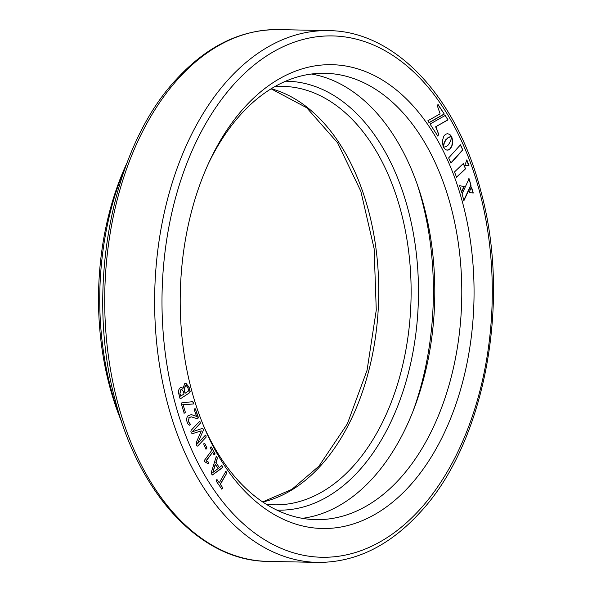 <?xml version="1.0" encoding="UTF-8"?>
<svg xmlns="http://www.w3.org/2000/svg" width="592" height="592" viewBox="0 0 592 592"><rect width="100%" height="100%" fill="white"/><g stroke="black" fill="none" stroke-linecap="round" stroke-linejoin="round"><path stroke-width="0.89" d="M121.804 422.244A226.706 143.575 -88.8 0 1 127.095 162.667M126.651 163.851A235.431 149.095 91.2 0 0 121.404 421.045M179.901 398.194L180.656 398.623L189.817 392.614L190.173 391.453L189.107 387.249L186.073 383.483L184.741 383.579L182.995 388.411L181.515 387.36L180.271 387.701C178.525 389.255 178.096 391.534 178.976 394.538L179.901 398.194L180.656 398.623L189.817 392.614M185.326 412.202L183.046 404.647L193.384 403.996L193.48 402.701L192.792 401.657L181.774 402.863L181.389 403.951L184.149 413.112L184.874 413.12L185.326 412.202L183.046 404.647M184.149 413.112L184.874 413.12L185.052 412.195M188.145 415.614C186.613 417.293 186.288 419.499 187.161 422.229C187.775 424.19 188.715 425.16 189.973 425.13L190.432 424.279L188.426 421.585L189.144 417.678L191.334 416.857L196.988 418.625L197.965 418.359L198.298 417.19L195.367 408.835L194.657 408.88L194.28 409.819L196.581 416.398L191.431 414.629L188.145 415.614M196.722 418.618L197.698 418.352L198.024 417.182L195.367 408.835L194.657 408.88M196.988 418.625L197.698 418.352M189.344 425.256L190.432 424.279M192.074 433.766L201.31 430.872L196.381 442.268L196.825 445.894L197.713 446.087L206.238 437L205.454 435.142L197.38 443.748L203.411 430.169L203.211 429.022L202.619 428.297L192.348 431.79L200.407 423.162L199.622 421.297L191.098 430.384L190.883 431.79L191.394 433.011L192.785 433.647L192.2 433.781M196.825 445.894L197.713 446.087L206.238 437M206.956 447.922L204.788 443.482L204.136 443.682L203.848 444.629L206.023 449.069L206.675 448.877L206.956 447.922L204.788 443.482L204.136 443.682M206.023 449.069L206.675 448.877L206.689 447.915M204.514 461.612L207.888 463.61L208.539 463.247L208.547 462.167L206.201 460.946L212.639 452.244L214.119 454.982L214.77 454.73L215.014 453.768L211.314 446.908L210.671 447.138L210.412 448.122L211.692 450.497L204.262 460.554L204.514 461.612M213.845 454.982L214.748 453.761L211.314 446.908L210.671 447.138M214.119 454.982L214.496 454.723M207.888 463.61L208.539 463.247L208.547 462.167M222.622 467.599L222.622 466.252L221.837 465.675L219.269 467.621L216.08 462.433L217.375 458.356L216.983 457.098L216.117 457.009L211.211 472.682L211.684 474.177L212.565 474.902L222.622 467.599L222.622 466.252M212.358 474.962L222.355 467.591M216.443 456.469L216.117 457.009M222.644 487.608L220.357 484.352L226.854 473.023L226.499 471.928L225.774 471.484L219.277 482.813L216.99 479.557L216.361 479.979L216.139 481.03L221.8 489.081L222.644 487.608L220.357 484.352M221.8 489.081L222.444 488.637L222.377 487.608M219.277 482.813L216.99 479.557L216.361 479.979M463.965 200.54L462.049 194.006L469.071 178.68L471.017 185.348L463.965 200.54M473.267 193.022L469.079 192.489L471.498 186.976L473.267 193.022M435.927 126.799L438.739 134.465L437.769 136.027L430.036 124.061L445.184 115.47L448.04 119.88L435.653 126.792L438.739 134.465M437.362 105.857L438.154 104.584L444.296 114.078L429.141 122.677L427.89 120.746L440.122 113.864L437.362 105.857M445.791 140.045L444.229 143.257L443.43 146.823L443.09 146.335L442.32 141.022L443.852 136.071L445.598 134.243L447.567 133.644L449.95 134.569L451.518 136.619L448.144 137.61L445.391 140.689M451.918 137.485L452.636 140.437L452.591 143.545L451.807 146.446L450.312 148.762L448.425 149.983L446.457 149.991L444.636 148.821L443.497 147.193L445.991 146.712L448.299 144.966L450.571 141.199L451.6 137.011L452.17 138.188M468.968 165.56L464.676 165.767L466.859 159.958L468.968 165.56L464.409 165.76M463.462 163.37L465.512 168.838L456.565 177.378L454.515 171.909L463.462 163.37M461.538 192.267L459.636 185.747L464.261 186.458L461.538 192.267M460.509 144.766L462.811 149.998L450.949 163.148L448.655 157.916L460.509 144.766M410.056 485.484A231.938 146.883 -88.8 0 1 204.247 427.431A231.938 146.883 -88.8 0 1 209.686 160.846A231.938 146.883 -88.8 0 1 244.222 107.7A231.938 146.883 -88.8 0 1 448.433 162.045A231.938 146.883 -88.8 0 1 410.056 485.484M203.189 424.871A223.221 141.362 91.2 0 0 315.839 519.628A223.221 141.362 91.2 0 0 400.192 478.247A223.221 141.362 91.2 0 0 456.143 229.859A223.221 141.362 91.2 0 0 324.949 73.282A223.221 141.362 91.2 0 0 240.589 114.663A223.221 141.362 91.2 0 0 208.525 163.362M302.364 518.333A223.221 141.362 91.2 0 0 373.204 477.692A223.221 141.362 91.2 0 0 430.895 239.56A223.221 141.362 91.2 0 0 311.429 74.022M412.646 412.224A238.043 150.753 91.2 0 0 417.286 184.541M460.332 144.966L462.811 149.998M462.537 149.991L450.86 162.941M459.362 185.74L464.261 186.458M463.987 186.458L461.272 192.259M463.188 163.37L465.512 168.838M465.238 168.831L456.299 177.371M466.592 159.958L468.694 165.553M451.326 137.004L451.652 137.477M451.903 138.18L452.436 141.991L451.8 145.75L450.046 148.755L447.929 150.094M447.663 150.094L447.167 150.131M450.786 136.604L448.329 137.322L446.242 139.431M445.976 139.423L445.524 140.038M447.293 133.637L449.232 134.236L451.171 136.005M450.897 135.997L451.252 136.611M445.125 140.681L443.771 143.856L443.452 146.594M437.888 104.577L444.296 114.078M444.022 114.078L428.874 122.67M444.918 115.462L448.04 119.88M447.767 119.873L435.653 126.792M438.472 134.458L437.495 136.019M471.225 186.976L473.001 193.014M468.797 178.68L471.017 185.348M470.751 185.34L463.699 200.54M220.091 484.352L226.854 473.023M226.588 473.015L226.499 471.928M226.233 471.92L225.508 471.476M221.534 489.073L222.178 488.637M222.348 466.244L221.563 465.667M216.08 462.433L219.269 467.621M215.806 462.433L217.375 458.356M217.109 458.356L216.983 457.098M216.709 457.091L215.843 457.002M212.824 472.534L215.222 464.172L218.167 468.516L212.824 472.534L215.495 464.18M207.622 463.61L208.273 463.24M208.28 462.16L206.201 460.946M205.935 460.939L212.639 452.244M211.048 446.901L210.404 447.13M204.514 443.475L203.863 443.682M205.75 449.062L206.401 448.869M192.518 433.64L201.31 430.872M196.551 445.887L197.439 446.087M205.964 437L206.083 435.845M205.809 435.838L205.18 435.135M203.411 430.169L197.38 443.748M203.145 430.162L203.211 429.022M202.938 429.015L202.353 428.29M200.407 423.162L192.348 431.79M200.14 423.154L200.244 421.992M199.978 421.985L199.356 421.289M189.218 425.248L189.706 425.123M190.165 424.272L188.426 421.585M188.16 421.578L189.144 417.678M188.87 417.678L191.201 416.857M195.101 408.828L194.391 408.88M194.146 415.436L196.581 416.398M193.873 415.436L191.297 414.622M182.78 404.647L193.384 403.996M193.11 403.988L193.48 402.701M193.214 402.693L192.526 401.65M183.883 413.112L184.608 413.12M189.544 392.607L190.173 391.453M189.906 391.445L189.107 387.249M188.841 387.242L185.932 383.483M181.374 387.36L182.995 388.411M180.693 389.81L181.922 389.573L183.387 391.527L184.001 393.969L180.678 396.152L179.85 393.932L180.693 389.81L181.781 389.58M185.118 385.777L186.325 385.592L187.923 387.767L188.707 390.875L185.096 393.251L184.171 390.69L185.118 385.777L186.184 385.599M184.171 390.69L185.392 385.777M185.096 393.251L184.445 390.69M179.85 393.932L180.967 389.817M180.678 396.152L180.116 393.939M271.203 88.733A209.272 132.527 -88.8 0 1 375.972 248.433A209.272 132.527 -88.8 0 1 320.99 465.371A209.272 132.527 -88.8 0 1 262.774 501.994M178.088 78.906A265.949 168.424 91.2 0 0 111.429 374.832A265.949 168.424 91.2 0 0 267.739 561.379C201.169 561.083 139.423 495.016 115.44 400.91C84.819 290.272 111.274 148.984 176.076 79.661C206.771 46.072 240.944 29.393 278.588 29.6A265.949 168.424 91.2 0 0 178.088 78.906M317.667 562.4A265.949 168.424 -88.8 0 1 161.35 375.853A265.949 168.424 -88.8 0 1 228.016 79.92A265.949 168.424 -88.8 0 1 328.516 30.621C395.079 30.917 456.832 96.984 480.815 191.09C511.436 301.728 484.981 443.016 420.179 512.339C389.484 545.928 355.311 562.607 317.667 562.4L267.739 561.379M233.936 84.264A260.717 165.109 91.2 0 0 190.794 447.826A260.717 165.109 91.2 0 0 420.342 508.92A260.717 165.109 91.2 0 0 463.484 145.358A260.717 165.109 91.2 0 0 233.936 84.264M285.625 81.208A214.504 135.842 -88.8 0 1 412.868 230.665A214.504 135.842 -88.8 0 1 359.292 470.374A214.504 135.842 -88.8 0 1 276.878 510.104M266.274 504.266L274.296 504.828A209.272 132.527 91.2 0 0 353.372 466.03A209.272 132.527 91.2 0 0 405.831 233.167A209.272 132.527 91.2 0 0 282.828 86.373L274.792 86.61M271.092 88.807L306.715 107.759L337.618 142.842L360.824 191.216L374.122 248.633L376.268 310.09L367.077 370.229L347.363 423.805L318.977 466.126L291.9 489.34L262.663 501.92M278.588 29.6L328.516 30.621"/></g></svg>
